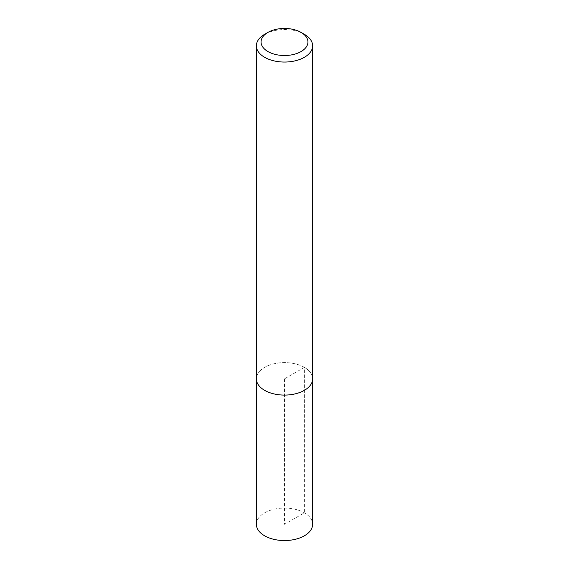 <?xml version="1.0" encoding="UTF-8"?>
<svg xmlns="http://www.w3.org/2000/svg" width="569" height="569" viewBox="0 0 569 569"><rect width="100%" height="100%" fill="white"/><g stroke="black" fill="none" stroke-linecap="round" stroke-linejoin="round"><path stroke-width="0.43" stroke-dasharray="2.85 2.13" d="M264.606 34.325A28.13 16.238 180 0 1 304.394 34.325M304.394 367.361A28.13 16.238 180 0 1 312.63 378.847A28.116 16.231 0 0 0 304.379 367.368A28.116 16.231 0 0 0 273.739 363.847A28.116 16.231 0 0 0 256.384 378.847A28.13 16.238 180 0 1 273.739 363.84A28.13 16.238 180 0 1 304.394 367.361M256.37 524.305A28.13 16.238 180 0 1 273.739 509.305A28.13 16.238 180 0 1 304.394 512.825A28.13 16.238 180 0 1 312.63 524.305M256.384 379.388L256.384 378.847A28.116 16.231 0 0 0 284.5 395.078A28.116 16.231 0 0 0 312.616 378.847L312.616 379.388M284.5 378.847L284.5 524.312L304.394 512.825L304.379 367.368L284.5 378.847"/><path stroke-width="0.85" d="M304.394 34.325L301.079 32.412A23.443 13.535 180 0 1 301.079 32.412A23.443 13.535 180 0 1 301.072 51.551A23.443 13.535 180 0 1 267.928 51.551A23.443 13.535 180 0 1 267.921 32.412A23.443 13.535 180 0 1 301.072 32.412L304.394 34.325A28.13 16.238 180 0 1 312.63 45.812A28.13 16.238 180 0 1 284.5 62.049A28.13 16.238 180 0 1 256.37 45.812A28.13 16.238 180 0 1 264.606 34.325L267.921 32.412M312.63 45.812L312.63 378.847A28.13 16.238 180 0 1 284.5 395.085A28.13 16.238 180 0 1 256.37 378.847L256.37 45.812M312.616 379.388L312.63 524.305A28.13 16.238 180 0 1 284.5 540.55A28.13 16.238 180 0 1 256.37 524.305L256.384 379.388"/></g></svg>
